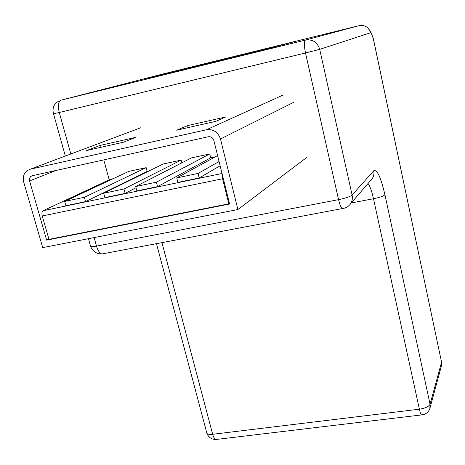 <?xml version="1.0" encoding="UTF-8"?>
<svg xmlns="http://www.w3.org/2000/svg" width="465" height="465" viewBox="0 0 465 465"><rect width="100%" height="100%" fill="white"/><g stroke="black" fill="none" stroke-linecap="round" stroke-linejoin="round"><path stroke-width="0.7" d="M219.806 60.061L145.667 79.131L247.909 53.946L292.933 42.088L219.806 60.061L219.869 60.345M220.951 59.979L261.754 49.807L220.968 60.061M261.754 49.807L261.865 50.278M259.191 50.476L259.301 50.952M231.768 57.34L244.852 54.039L231.773 57.358M244.852 54.039L245.008 54.69M232.256 57.428L207.896 63.484L232.256 57.428L232.355 57.84M227.466 58.637L210.889 62.734L227.466 58.637M202.118 64.966L224.636 59.415L202.136 65.048M224.636 59.415L224.705 59.723M223.572 59.689L223.642 59.985M224.084 59.351L242.567 54.719L224.089 59.386M237.9 209.546L220.474 138.989C218.044 132.031 213.394 128.95 206.524 129.735L30.312 169.19L26.97 170.742C23.645 173.59 22.57 177.415 23.744 182.222L42.716 247.618L237.9 209.546L306.592 157.554M146.161 167.656L128.706 171.416L64.658 201.432L65.873 205.728L85.566 201.63L147.155 171.434L146.161 167.656L84.357 197.3L64.658 201.432M148.788 171.085L147.155 171.434M181.844 162.843L181.147 160.117L163.267 163.971L103.701 193.242L104.898 197.602L125.132 193.388L136.042 187.755M209.744 153.95L191.522 157.879L135.716 186.523L136.896 190.941L157.589 186.634L210.709 157.821L209.744 153.95L156.42 182.175L135.716 186.523M215.278 156.845L210.709 157.821M103.782 159.884L109.217 179.839M113.117 178.723L110.321 179.321L43.036 210.744L222.049 173.486M199.189 177.967L198.044 173.445L176.752 177.909L177.909 182.402L199.189 177.967L220.131 165.778M48.872 238.975L46.657 240.143L229.629 204.019L213.842 140.447C212.871 137.675 211.011 136.443 208.274 136.751L32.195 175.735L30.83 176.375L29.632 178.025L29.469 180.571L46.657 240.143M222.27 174.392L222.572 178.758L42.239 215.969L48.982 239.353L228.803 203.833L229.466 203.356M99.899 145.487L86.612 150.544L123.452 142.214L135.832 137.338L99.899 145.487L100.428 147.417M225.845 116.93L187.674 125.585L176.648 130.194L215.865 121.33L225.845 116.93M188.18 127.584L187.674 125.585M42.239 215.969C41.617 213.319 41.885 211.575 43.036 210.744M228.803 203.833L222.572 178.758M198.044 173.445L219.073 161.512M176.752 177.909L217.597 155.577M157.589 186.634L156.42 182.175M125.132 193.388L123.946 188.993L181.147 160.117M123.946 188.993L103.701 193.242M85.566 201.63L84.357 197.3M359.329 25.616L162.57 74.063L61.13 100.132L305.441 40.071L359.329 25.616C364.99 24.825 368.71 27.22 370.477 32.8L319.717 49.337L352.115 195.085L373.79 170.696C377.144 169.301 380.864 177.339 384.939 194.818L430.055 404.242L441.57 362.212L373.936 41.641C372.663 36.026 371.506 33.085 370.477 32.8M161.954 242.637L212.668 434.287L419.384 409.188L373.5 198.729L351.261 202.961M343.449 208.419L342.211 208.599C340.909 207.402 339.688 204.42 338.561 199.648L305.511 52.981L59.27 112.484L70.837 153.985M94.128 237.592L96.499 246.101L338.561 199.648C345.635 198.166 350.157 196.643 352.115 195.085C352.761 198.23 352.238 201.13 350.552 203.78L370.692 180.414M384.939 194.818C383.433 196.154 379.62 197.462 373.5 198.729C371.826 191.266 370.006 186.18 368.048 183.477M373.79 170.696L374 173.602L373.389 176.433L372.349 178.496L369.942 181.28M430.055 404.242C428.846 406.596 425.289 408.247 419.384 409.188C420.075 412.275 420.773 414.187 421.482 414.92C425.632 414.489 428.41 412.385 429.829 408.601L430.055 404.242M319.717 49.337C317.374 42.176 312.62 39.083 305.441 40.071C303.988 41.24 304.011 45.541 305.511 52.981L319.717 49.337M102.062 253.948L101.765 254C99.568 253.082 97.819 250.449 96.499 246.101C93.506 246.665 91.559 246.816 90.663 246.56C92.738 251.42 96.441 253.896 101.765 254L342.211 208.599C345.751 208.198 348.529 206.594 350.552 203.78M422.203 414.85L215.684 439.518C214.475 438.896 213.464 437.152 212.668 434.287C209.756 434.606 207.843 434.333 206.942 433.467L206.658 432.409M368.902 29.202C371.489 32.777 373.174 36.904 373.965 41.571L373.936 41.641M90.489 245.927L88.46 238.696M217.085 439.349L215.684 439.518C211.499 439.349 208.582 437.333 206.942 433.467L156.484 243.672M373.976 41.623L441.57 362.212L441.355 366.193L430.079 407.689M53.487 113.733L59.27 112.484C57.712 105.683 58.328 101.568 61.13 100.132M204.792 64.292L204.681 63.833M230.692 57.834L230.791 58.23M240.004 55.405L240.126 55.916M241.724 54.957L241.847 55.486M293.863 102.224L220.474 138.989M140.849 127.718L30.312 169.19M206.524 129.735L282.964 95.081M55.858 170.498L29.562 180.943M58.607 101.19C53.824 104.026 52.127 108.229 53.504 113.803L65.333 156.048M441.721 364.357L441.599 362.084M233.273 57.16L233.378 57.59M242.567 54.73L242.695 55.271M32.835 175.59L30.83 176.375"/></g></svg>
